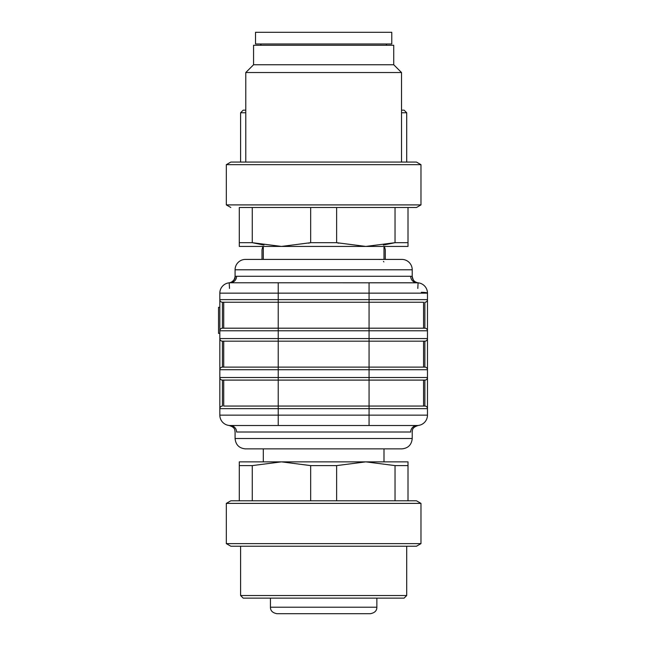<?xml version="1.0" encoding="UTF-8"?>
<svg xmlns="http://www.w3.org/2000/svg" width="646" height="646" viewBox="0 0 646 646"><rect width="100%" height="100%" fill="white"/><g stroke="black" fill="none" stroke-linecap="round" stroke-linejoin="round"><path stroke-width="0.97" d="M252.271 207.495L252.271 242.686L239.295 242.686L239.295 246.433L365.83 246.433L395.029 242.686L408.006 242.686L408.006 246.433L384.427 246.433L385.291 249.679L385.291 259.409L401.836 259.409L263.302 259.409L263.302 246.433M245.456 259.409L401.836 259.409A10.384 10.384 90 0 1 412.221 269.794L235.079 269.794A10.384 10.384 0 0 1 245.456 259.409L262.001 259.409L262.001 249.679L262.874 246.433L239.295 246.433M421.321 292.307A6.492 0.848 0 0 1 427.474 293.155L427.474 386.591M219.826 347.588L219.826 293.155A10.384 10.384 0 0 1 229.209 282.819C232.56 282.318 234.514 280.17 235.079 276.359L236.589 276.278A6.492 6.379 -90 0 1 230.21 282.77L229.209 282.819L229.5 288.431M427.474 407.892L427.474 408.652A2.592 2.592 0 0 0 424.874 406.059L424.874 380.098L222.426 380.098L223.718 380.098L223.718 406.059L424.874 406.059L423.574 406.059L423.574 380.098L424.874 380.098A2.592 2.592 0 0 0 427.474 377.506L427.474 415.144L369.068 415.144L369.068 408.652L278.224 408.652L278.224 415.144L369.068 415.144L369.068 425.52L417.09 425.52A10.384 10.384 0 0 0 427.474 415.144A10.384 10.384 0 0 1 417.09 425.52A6.492 6.379 -90 0 0 410.711 432.012C412.721 432.012 412.721 432.012 410.711 432.012L236.589 432.012C234.579 432.012 234.579 432.012 236.589 432.012A6.492 6.379 -90 0 0 230.21 425.52L278.224 425.52L278.224 415.144L219.826 415.144L219.826 339.336M219.826 305.477L219.826 299.696M219.826 368.955L219.826 369.722A2.592 2.592 0 0 1 222.426 367.122L424.874 367.122A2.592 2.592 0 0 1 427.474 369.722L278.224 369.722L278.224 377.506L369.068 377.506L369.068 341.169L222.426 341.169L223.718 341.169L223.718 367.122M223.718 380.098L278.224 380.098L278.224 377.506L219.826 377.506A2.592 2.592 0 0 0 222.426 380.098A2.592 2.592 0 0 1 219.826 377.506L219.826 378.265M219.826 407.892L219.826 408.652A2.592 2.592 0 0 1 222.426 406.059A2.592 2.592 0 0 0 219.826 408.652A2.592 2.592 0 0 1 222.426 406.059L222.426 380.098A2.592 2.592 0 0 1 219.826 377.506M423.574 328.192L423.574 302.239L222.426 302.239L222.426 328.192A2.592 2.592 0 0 0 219.826 330.784A2.592 2.592 0 0 1 222.426 328.192L278.224 328.192L278.224 338.577L369.068 338.577L369.068 330.784L219.826 330.784L219.826 321.7M401.836 259.409A10.384 10.384 0 0 1 412.221 269.794A10.384 10.384 0 0 0 401.836 259.409A10.384 10.384 90 0 1 412.221 269.794L412.221 276.359A6.492 6.492 0 0 0 418.083 282.819L230.21 282.77A10.384 10.384 0 0 0 219.826 293.155A10.384 10.384 0 0 1 229.209 282.819C232.56 282.318 234.514 280.17 235.079 276.359A6.492 6.492 0 0 1 229.209 282.819A6.492 6.492 0 0 0 235.079 276.359C234.773 279.984 232.818 282.132 229.209 282.819M278.224 282.77L230.21 282.77A10.384 10.384 0 0 0 219.826 293.155L278.224 293.155L278.224 299.639L369.068 299.639L369.068 293.155L278.224 293.155L278.224 282.77M427.474 293.155A10.384 10.384 0 0 0 417.09 282.77L369.068 282.77L369.068 293.155L427.474 293.155A10.384 10.384 0 0 0 417.09 282.77A6.492 6.379 -90 0 1 410.711 276.278L412.221 276.359C412.536 280.001 414.49 282.157 418.083 282.819L417.8 288.431M235.079 269.794L235.079 276.359C235.604 278.289 234.215 280.307 230.897 282.423L229.459 282.795M427.474 360.638L427.474 369.722M427.474 339.336L427.474 338.577A2.592 2.592 0 0 1 424.874 341.169L369.068 341.169L369.068 338.577L427.474 338.577A2.592 2.592 0 0 1 424.874 341.169L423.574 341.169L423.574 367.122M369.068 425.52L230.21 425.52C228.87 425.52 228.87 425.52 230.21 425.52C228.87 425.52 228.87 425.52 230.21 425.52C228.87 425.52 228.87 425.52 230.21 425.52C228.87 425.52 228.87 425.52 230.21 425.52A10.384 10.384 0 0 1 219.826 415.144A10.384 10.384 0 0 0 230.21 425.52A10.384 10.384 0 0 1 219.826 415.144M401.836 448.881L245.456 448.881C239.149 448.267 235.693 444.803 235.079 438.505L412.221 438.505C411.607 444.811 408.143 448.267 401.836 448.881M417.09 425.52C418.43 425.52 418.43 425.52 417.09 425.52C418.43 425.52 418.43 425.52 417.09 425.52C418.43 425.52 418.43 425.52 417.09 425.52C418.43 425.52 418.43 425.52 417.09 425.52A10.384 10.384 0 0 0 427.474 415.144M219.826 333.384L218.526 333.384L218.526 307.318L219.826 307.318M278.224 341.169L278.224 369.722L219.826 369.722A2.592 2.592 0 0 1 222.426 367.122L222.426 341.169A2.592 2.592 0 0 1 219.826 338.577A2.592 2.592 0 0 0 222.426 341.169A2.592 2.592 0 0 1 219.826 338.577L278.224 338.577L278.224 341.169L223.718 341.169M223.718 302.239L278.224 302.239L278.224 299.639L219.826 299.639A2.592 2.592 0 0 0 222.426 302.239A2.592 2.592 0 0 1 219.826 299.639A2.592 2.592 0 0 0 222.426 302.239L223.718 302.239L223.718 328.192M424.874 328.192L424.874 302.239A2.592 2.592 0 0 0 427.474 299.639L369.068 299.639L369.068 328.192L424.874 328.192A2.592 2.592 0 0 1 427.474 330.784L369.068 330.784L369.068 328.192L278.224 328.192L278.224 302.239M412.221 276.359C412.519 279.984 414.474 282.132 418.083 282.819C414.49 282.157 412.536 280.001 412.221 276.359C413.795 282.883 415.289 281.349 416.428 282.431L417.841 282.795M383.999 259.409L383.999 246.433M393.729 64.745L253.571 64.745L253.571 45.277L393.729 45.277L393.729 64.745L401.513 72.53L245.787 72.53L245.787 162.073M252.271 242.686L263.948 245.044L252.271 242.686L281.47 246.433L310.669 242.686L336.631 242.686L365.83 246.433L408.006 246.433M239.295 242.686L239.295 207.495L416.484 207.495L408.006 207.495L408.006 242.686M383.353 245.044L395.029 242.686L395.029 207.495M308.578 243.187L310.669 242.686L310.669 207.495M336.623 207.495L336.623 242.686M420.982 164.673L416.484 162.073L230.816 162.073L226.318 164.673L226.318 204.903L230.816 207.495L226.318 204.903L420.982 204.903L420.982 164.673L226.851 164.673M371.83 32.3L391.783 32.3L391.783 43.976L255.517 43.976L255.517 32.3L371.83 32.3M386.591 43.976L386.591 45.277M386.348 43.976L386.348 45.277M260.709 43.976L260.709 45.277M260.952 43.976L260.952 45.277M383.999 448.881L383.999 461.858L365.83 461.858L408.006 461.858L408.006 465.605L395.029 465.605L365.83 461.858L336.623 465.605L310.669 465.605L281.47 461.858L252.271 465.605L239.295 465.605L239.295 461.858L281.47 461.858L263.302 461.858L263.302 448.881M365.83 461.858L281.47 461.858M408.006 465.605L408.006 500.795M395.029 500.795L395.029 465.605M336.623 465.605L336.623 500.795M310.669 500.795L310.669 465.605M252.271 465.605L252.271 500.795M239.295 500.795L239.295 465.605M420.982 503.387L416.484 500.795L230.816 500.795L226.318 503.387L226.318 543.617L420.982 543.617L420.982 503.387L226.318 503.387M420.982 543.617L416.484 546.217L230.816 546.217L226.318 543.617M240.595 546.217L240.595 595.531L406.705 595.531L406.705 546.217M406.705 595.531L404.113 598.123L243.187 598.123L240.595 595.531M333.384 613.7L313.916 613.7M370.368 613.7L276.932 613.7C272.572 612.868 270.408 610.704 270.44 607.208L376.86 607.208C376.893 610.704 374.728 612.868 370.368 613.7M336.631 242.686L338.722 243.187M245.787 112.759L240.595 112.759L240.595 162.073M406.705 162.073L406.705 112.759L401.513 112.759M240.595 112.759L243.187 110.167L245.787 110.167M401.513 110.167L404.113 110.167L406.705 112.759M427.474 408.652L369.068 408.652L369.068 377.506L427.474 377.506A2.592 2.592 0 0 1 424.874 380.098M278.224 380.098L278.224 408.652L219.826 408.652M236.589 276.278L410.711 276.278M424.874 367.122L424.874 341.169M219.826 369.722A2.592 2.592 0 0 1 222.426 367.122M219.826 330.784A2.592 2.592 0 0 1 222.426 328.192M424.874 302.239A2.592 2.592 0 0 0 427.474 299.639M412.221 438.505L412.221 432.012C412.6 430.212 411.72 427.515 418.091 425.52M235.079 438.505L235.079 432.012C234.692 430.212 235.572 427.515 229.201 425.52M379.226 259.426L379.662 259.466M383.458 261.42L383.894 261.921M416.484 207.495L420.982 204.903L416.484 207.495M401.513 162.073L401.513 72.53M253.571 64.745L245.787 72.53M270.44 598.123L270.44 607.208M376.86 598.123L376.86 607.208"/></g></svg>

